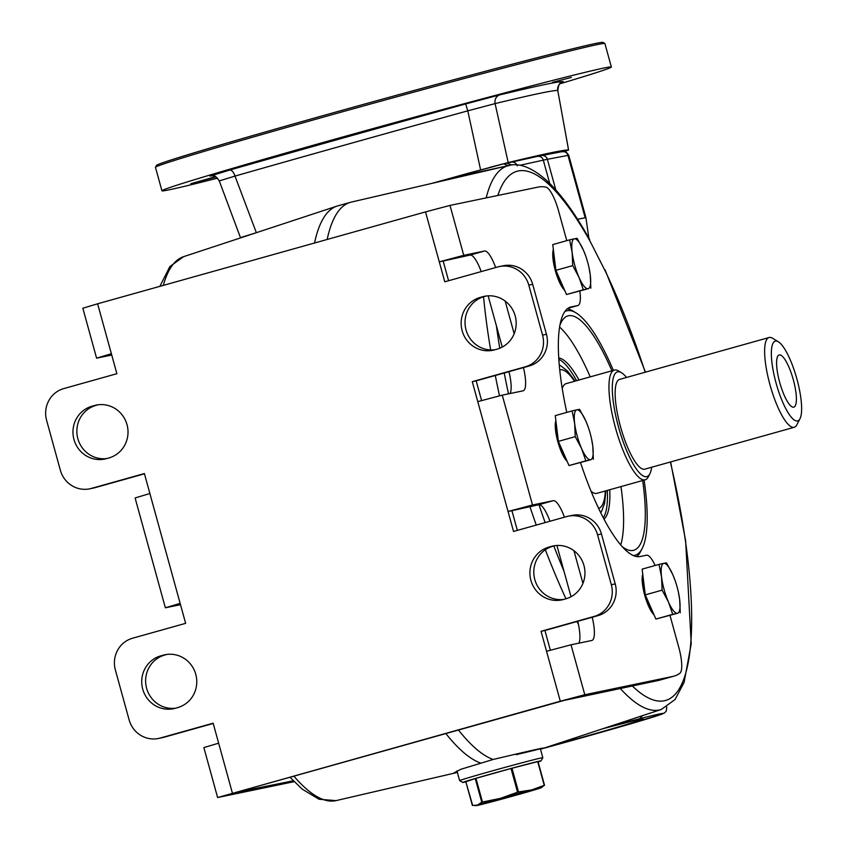 <?xml version="1.0" encoding="UTF-8"?>
<svg xmlns="http://www.w3.org/2000/svg" width="848" height="848" viewBox="0 0 848 848"><rect width="100%" height="100%" fill="white"/><g stroke="black" fill="none" stroke-linecap="round" stroke-linejoin="round"><path stroke-width="1.27" d="M217.523 178.154A233.083 3.933 -15.4 0 1 161.926 190.8L155.46 167.332A233.083 3.933 -15.4 0 1 155.481 167.257L156.562 165.349A231.525 3.911 -15.4 0 1 378.727 100.17A231.525 3.911 -15.4 0 1 602.939 42.4L604.847 43.481A233.083 3.933 -15.4 0 1 604.9 43.545L611.355 67.003A233.083 3.933 -15.4 0 1 559.828 83.814M155.481 167.257A233.083 3.933 -15.4 0 1 379.13 101.643A233.083 3.933 -15.4 0 1 604.847 43.481M431.717 183.422A544.639 9.19 -15.4 0 1 442.762 180.359M507.189 165.901L469.05 174.2L469.283 172.971L431.939 183.369L503.786 163.781L506.839 163.113L511.8 165.01M256.361 232.691L240.482 237.599A544.639 9.19 -15.4 0 0 241.298 237.652M564.259 151.506L568.595 150.032L557.772 90.577A7.77 7.77 104.8 0 1 563.348 81.684L561.927 82.277M508.196 162.572A544.639 9.19 -15.4 0 1 568.563 150.022L557.783 90.577A549.917 9.275 164.6 0 0 495.094 103.604L508.196 162.572L489.402 167.48M443.165 261.025L470.057 255.078L484.526 251.029L463.75 255.343L439.275 261.831L443.165 261.025L448.592 280.73M488.141 295.835L502.26 347.076M481.187 271.604A25.896 6.614 74.3 0 0 470.057 255.078M481.6 400.574L476.173 380.858L472.272 381.664L525.315 366.802A25.896 25.037 -101.7 0 0 542.55 335.077L528.802 285.151A25.896 25.037 -101.7 0 0 499.419 266.548A25.896 25.037 -101.7 0 0 497.818 266.94L444.776 281.801L425.516 211.905L97.615 303.796L82.839 308.216L96.587 358.153L111.374 353.722L116.876 373.703L63.833 388.564A25.896 25.037 -101.7 0 0 46.598 420.29L60.346 470.216A25.896 25.037 -101.7 0 0 89.729 488.819A25.896 25.037 -101.7 0 0 91.34 488.427L144.383 473.555L149.884 493.525L135.097 497.956L165.36 607.793L180.136 603.373L185.638 623.344L132.595 638.215A25.896 25.037 -101.7 0 0 115.36 669.931L129.119 719.867A25.896 25.037 -101.7 0 0 158.502 738.46A25.896 25.037 -101.7 0 0 160.102 738.067L213.145 723.206L218.646 743.177L203.859 747.597L217.618 797.533L560.295 701.211L584.781 694.735L673.058 676.375A253.806 64.83 74.3 0 0 674.16 676.1A253.806 64.83 74.3 0 0 679.852 673.28A25.896 6.614 74.3 0 0 678.771 647.289L670.058 615.637M799.971 418.764L796.834 424.837A46.619 11.904 -105.7 0 1 794.247 427.275A46.619 11.904 -105.7 0 1 770.207 385.607A46.619 11.904 -105.7 0 1 769.094 337.504A46.619 11.904 -105.7 0 1 772.57 338.257L778.4 341.808A41.435 10.589 -105.7 0 1 796.876 378.886A41.435 10.589 -105.7 0 1 799.971 418.764A41.435 10.589 -105.7 0 1 776.302 383.9A41.435 10.589 -105.7 0 1 778.4 341.808M794.247 427.275L644.766 469.177A46.619 11.904 -105.7 0 1 620.725 427.498A46.619 11.904 -105.7 0 1 619.612 379.395L769.094 337.504M793.283 379.628A27.104 6.922 -105.7 0 1 792.7 407.114A27.104 6.922 -105.7 0 1 779.704 382.459A27.104 6.922 -105.7 0 1 778.252 355.535A27.104 6.922 -105.7 0 1 793.283 379.628M651.656 467.237A54.389 13.897 -105.7 0 1 649.875 473.799L648.307 476.841A56.975 14.554 -105.7 0 1 645.148 479.82A56.975 14.554 -105.7 0 1 615.765 428.887A56.975 14.554 -105.7 0 1 614.408 370.099A56.975 14.554 -105.7 0 1 618.648 371.011L621.573 372.791A54.389 13.897 -105.7 0 1 626.502 377.466M614.408 370.099L566.178 383.614A56.975 14.554 74.3 0 0 563.03 386.603A56.975 14.554 74.3 0 0 562.245 388.469M591.045 491.236A56.975 14.554 74.3 0 0 592.688 492.423A56.975 14.554 74.3 0 0 596.928 493.335L645.148 479.82M649.875 473.799A54.389 13.897 -105.7 0 1 618.807 428.039A54.389 13.897 -105.7 0 1 621.573 372.791M600.638 512.637A77.698 19.843 74.3 0 0 601.624 511.249L604.571 503.458L605.917 490.822M575.167 381.091L567.482 371.021L560.878 365.87A77.698 19.843 74.3 0 0 559.32 365.191M465.849 781.771L472.368 805.441L477.435 805.112L481.77 802.24L475.24 778.538L465.849 781.771L472.665 805.399M541.204 787.739L544.49 785.269L537.706 761.621L511.991 768.246L518.52 791.937L531.728 789.901A33.666 0.572 -15.4 0 1 541.204 787.739A33.666 0.572 -15.4 0 1 540.165 788.142A33.666 0.572 -15.4 0 1 517.238 794.873A33.666 0.572 -15.4 0 1 485.872 803.353A33.666 0.572 -15.4 0 1 476.417 805.589A33.666 0.572 -15.4 0 1 477.435 805.112A33.666 0.572 -15.4 0 1 500.362 798.381L517.545 792.202L511.026 768.5L475.24 778.538M475.94 778.337L482.47 802.028L500.362 798.381A33.666 0.572 -15.4 0 1 531.728 789.901L544.236 785.322L537.706 761.621M482.47 802.028L481.77 802.24M517.238 165.879C516.125 162.922 514.079 161.703 511.121 162.222L506.839 163.113M588.862 238.129L585.926 217.713L585.162 217.798L567.969 155.385L547.373 159.307L555.811 189.91M457.369 772.411L453.913 772.92L460.877 769.274L493.133 759.469C542.921 747.65 563.846 743.304 516.262 754.656M666.581 707.041A116.547 1.972 -15.4 0 1 666.782 707.094L666.231 711.175L664.482 712.956L661.408 714.334L612.638 729.047L540.494 749.187A111.364 1.876 164.6 0 0 648.932 718.362A111.364 1.876 164.6 0 0 639.795 718.691L642.402 715.691M627.52 720.588L625.474 722.316L610.751 726.121M645.211 372.219A274.71 70.172 74.3 0 0 605.292 271.159L590.155 241.383A242.115 61.851 74.3 0 0 589.201 239.698C575.781 215.964 562.902 198.082 550.596 186.062A282.532 72.175 74.3 0 0 549.525 185.034L547.638 181.419C529.279 164.512 516.135 163.335 508.864 165.508L351.379 202.078A289.762 74.02 74.3 0 0 327.18 239.465M605.292 271.159L590.155 241.383M548.614 746.6A90.641 1.526 164.6 0 0 643.197 718.966A90.641 1.526 164.6 0 0 602.504 728.835M518.52 791.937L517.545 792.202M644.109 480.116A126.903 32.415 -105.7 0 1 642.116 548.614L640.547 551.645A129.49 33.083 -105.7 0 1 636.774 556.617M642.116 548.614A126.903 32.415 -105.7 0 1 633.286 555.557M564.895 311.555A126.903 32.415 -105.7 0 1 576.068 312.901A126.903 32.415 -105.7 0 1 613.358 370.385M567.333 308.852A129.49 33.083 -105.7 0 1 573.153 311.131L576.068 312.901M511.991 768.246L511.026 768.5M538.109 761.97A40.566 0.689 164.6 0 0 541.024 760.9A40.566 0.689 164.6 0 0 539.688 761.08A40.566 0.689 164.6 0 0 491.755 773.779A40.566 0.689 164.6 0 0 462.828 782.439A40.566 0.689 164.6 0 0 465.87 781.867M469.018 174.762L469.05 174.2L454.835 178.059M456.966 770.959L459.637 780.626A43.153 0.731 -15.4 0 1 459.637 780.626A43.153 0.731 -15.4 0 1 495.688 769.942A43.153 0.731 -15.4 0 1 541.406 757.911A43.153 0.731 -15.4 0 1 542.837 757.709A43.153 0.731 -15.4 0 1 542.837 757.72L541.024 760.9M549.949 521.255A25.896 6.614 74.3 0 0 538.978 504.708A25.896 6.614 74.3 0 0 538.819 504.73L511.927 510.676L517.354 530.382M556.913 545.476L571.022 596.727M510.104 393.525A25.896 6.614 74.3 0 0 508.98 371.657M293.281 780.796L236.295 792.297L564.196 700.406L658.589 680.425A253.806 64.83 74.3 0 0 659.691 680.16L674.16 676.1M569.602 239.867L552.758 244.584L555.885 270.332L566.506 294.51L588.099 288.733A25.896 6.614 -105.7 0 1 579.036 277.423A25.896 6.614 -105.7 0 1 572.167 252.46L569.602 239.867L574.35 238.807L577.096 238.309L583.403 250.118A25.896 6.614 -105.7 0 1 586.339 257.856A25.896 6.614 -105.7 0 1 588.671 266.166A25.896 6.614 -105.7 0 1 590.282 275.081A25.896 6.614 -105.7 0 1 588.099 288.733L583.35 289.793L579.036 277.423L572.729 265.604L555.885 270.332M572.729 265.604L572.167 252.46A25.896 6.614 -105.7 0 1 574.35 238.807A25.896 6.614 -105.7 0 1 583.403 250.118L585.523 255.481M589.01 267.692L590.282 275.081L590.844 288.235M583.35 289.793L566.506 294.51M564.63 290.228A22.536 5.756 -105.7 0 1 555.355 270.756A22.536 5.756 -105.7 0 1 553.362 249.577M572.103 410.909L555.26 415.626L558.387 441.373L569.019 465.563L590.6 459.775A25.896 6.614 -105.7 0 1 581.548 448.465A25.896 6.614 -105.7 0 1 574.668 423.502L572.103 410.909L576.852 409.849L579.597 409.351L585.915 421.159A25.896 6.614 -105.7 0 1 588.841 428.908A25.896 6.614 -105.7 0 1 591.173 437.208A25.896 6.614 -105.7 0 1 592.784 446.133A25.896 6.614 -105.7 0 1 590.6 459.775L585.862 460.835L581.548 448.465L575.23 436.656L558.387 441.373M575.23 436.656L574.668 423.502A25.896 6.614 -105.7 0 1 576.852 409.849A25.896 6.614 -105.7 0 1 585.915 421.159L588.035 426.523M658.991 564.408L642.148 569.125L645.275 594.872L655.907 619.061L677.488 613.274A25.896 6.614 -105.7 0 1 668.436 601.963A25.896 6.614 -105.7 0 1 661.557 577L658.991 564.408L663.74 563.348L666.486 562.849L672.803 574.658A25.896 6.614 -105.7 0 1 675.739 582.406A25.896 6.614 -105.7 0 1 678.061 590.706A25.896 6.614 -105.7 0 1 679.672 599.631A25.896 6.614 -105.7 0 1 677.488 613.274L672.75 614.334L668.436 601.963L662.118 590.155L645.275 594.872M662.118 590.155L661.557 577A25.896 6.614 -105.7 0 1 663.74 563.348A25.896 6.614 -105.7 0 1 672.803 574.658L674.923 580.021M175.525 708.197A27.189 26.288 78.3 0 1 146.185 686.477A27.189 26.288 78.3 0 1 164.724 655.038L160.823 655.843A27.189 26.288 -101.7 0 0 142.506 688.29A27.189 26.288 -101.7 0 0 173.586 708.684A27.189 26.288 -101.7 0 0 175.271 708.271L177.677 707.603A27.189 26.288 -101.7 0 0 195.994 675.156A27.189 26.288 -101.7 0 0 164.925 654.762A27.189 26.288 -101.7 0 0 163.24 655.175L160.823 655.843M591.522 438.734L592.784 446.133L593.356 459.277M585.862 460.835L569.019 465.563M567.132 461.27A22.536 5.756 -105.7 0 1 557.867 441.797A22.536 5.756 -105.7 0 1 555.864 420.629M678.411 592.233L679.672 599.631L680.244 612.775M672.75 614.334L655.907 619.061M654.02 614.768A22.536 5.756 -105.7 0 1 644.756 595.296A22.536 5.756 -105.7 0 1 642.763 574.128M106.763 458.556A27.189 26.288 78.3 0 1 77.412 436.826A27.189 26.288 78.3 0 1 95.962 405.386L92.061 406.203A27.189 26.288 -101.7 0 0 73.744 438.639A27.189 26.288 -101.7 0 0 104.823 459.033A27.189 26.288 -101.7 0 0 106.509 458.63L108.915 457.952A27.189 26.288 -101.7 0 0 127.232 425.505A27.189 26.288 -101.7 0 0 96.163 405.111A27.189 26.288 -101.7 0 0 94.478 405.524L92.061 406.203M550.363 650.225L544.935 630.499L541.045 631.315L594.088 616.443A25.896 25.037 -101.7 0 0 611.313 584.728L597.564 534.802A25.896 25.037 -101.7 0 0 568.181 516.199A25.896 25.037 -101.7 0 0 566.581 516.591L513.538 531.452L508.037 511.482L511.927 510.676M592.211 617.259A25.896 6.614 74.3 0 1 591.904 640.452A25.896 6.614 74.3 0 1 591.798 640.484L571.022 644.798L546.547 651.285L541.045 631.315M294.118 781.665L217.618 797.533M523.449 367.608A25.896 6.614 74.3 0 1 523.142 390.801A25.896 6.614 74.3 0 1 523.036 390.833L502.26 395.147L477.774 401.634L472.272 381.664M566.771 240.662L558.525 210.749A25.896 6.614 74.3 0 0 545.942 187.143A253.806 64.83 74.3 0 0 538.279 187.058L450.002 205.417L425.516 211.905M477.774 401.634L508.037 511.482L532.512 504.995L553.288 500.68A25.896 6.614 74.3 0 1 564.408 517.195M165.36 607.793L180.497 604.698M96.587 358.153L111.735 355.047M655.144 565.489A25.896 6.614 74.3 0 0 646.536 555.196L640.049 556.542A129.49 33.083 74.3 0 1 580.594 462.86M568.128 308.248L577.891 305.513A25.896 6.614 74.3 0 1 577.774 305.545L571.287 306.891A129.49 33.083 74.3 0 0 570.725 307.029A129.49 33.083 74.3 0 0 566.782 412.404M577.891 305.513A25.896 6.614 74.3 0 0 579.884 291.309M495.645 267.544A25.896 6.614 74.3 0 0 484.526 251.029M514.164 333.73L505.164 301.072M582.936 583.382L573.937 550.712M578.866 643.166A25.896 6.614 74.3 0 0 577.742 621.308M480.233 297.415L482.65 296.736A27.189 26.288 -101.7 0 1 484.335 296.323A27.189 26.288 -101.7 0 1 515.404 316.728A27.189 26.288 -101.7 0 1 497.087 349.164L494.681 349.842A27.189 26.288 -101.7 0 1 492.995 350.256A27.189 26.288 -101.7 0 1 461.916 329.851A27.189 26.288 -101.7 0 1 480.233 297.415L484.134 296.609A27.189 26.288 -101.7 0 0 465.584 328.038A27.189 26.288 -101.7 0 0 494.935 349.768M549.006 547.066L551.412 546.388A27.189 26.288 -101.7 0 1 553.097 545.974A27.189 26.288 -101.7 0 1 584.177 566.369A27.189 26.288 -101.7 0 1 565.849 598.815L563.443 599.494A27.189 26.288 -101.7 0 1 561.758 599.896A27.189 26.288 -101.7 0 1 530.678 579.502A27.189 26.288 -101.7 0 1 549.006 547.066L552.896 546.25A27.189 26.288 -101.7 0 0 534.357 577.689A27.189 26.288 -101.7 0 0 563.697 599.419M544.935 630.499L597.978 615.637A25.896 25.037 -101.7 0 0 615.213 583.912L601.455 533.986A25.896 25.037 -101.7 0 0 572.082 515.393L568.181 516.199M158.502 738.46L162.392 737.654A25.896 25.037 -101.7 0 0 163.993 737.262L213.219 723.471M89.729 488.819L93.63 488.003A25.896 25.037 -101.7 0 0 95.23 487.611L144.457 473.82M476.173 380.858L529.216 365.986A25.896 25.037 -101.7 0 0 546.451 334.271L532.692 284.334A25.896 25.037 -101.7 0 0 503.309 265.742L499.419 266.548M555.048 545.646L552.896 546.25M166.876 654.433L164.724 655.038M98.114 404.782L95.962 405.386M486.286 296.005L484.134 296.609M642.678 480.519A121.72 31.09 -105.7 0 1 633.689 550.278A121.72 31.09 -105.7 0 1 633.17 550.405A121.72 31.09 -105.7 0 1 622.04 546.525M620.715 545.01A121.72 31.09 74.3 0 0 620.98 486.593M590.229 376.872A121.72 31.09 74.3 0 0 559.648 327.105M559.987 325.123A121.72 31.09 -105.7 0 1 568.001 315.859A121.72 31.09 -105.7 0 1 611.927 370.788M603.946 519.114A84.164 21.497 74.3 0 0 609.765 489.741M579.014 380.021A84.164 21.497 74.3 0 0 558.779 357.951M571.361 77.422L552.493 82.351L571.361 77.422M341.85 138.213L322.982 143.153L341.85 138.213M216.017 176.967L190.832 183.709L215.53 176.702M161.926 190.8A233.083 3.933 -15.4 0 1 385.596 125.112A233.083 3.933 -15.4 0 1 611.355 67.003M480.604 169.886L467.789 110.844L465.658 103.944L499.79 94.891A557.655 9.413 -15.4 0 1 563.348 81.684M499.79 94.891A7.77 6.858 76.4 0 0 495.094 103.604L467.789 110.844A549.917 9.275 164.6 0 0 235.002 176.077L219.282 180.91C216.367 176.914 214.608 175.324 213.993 176.108A7.77 7.77 104.8 0 1 214.035 176.119L213.993 176.108A7.77 7.77 104.8 0 0 209.944 176.13L229.596 170.098A7.77 3.636 -105.9 0 1 235.002 176.077L256.361 232.723M607.348 490.42A84.164 21.497 -105.7 0 1 603.288 517.852M558.864 359.361A84.164 21.497 -105.7 0 1 576.598 380.688M574.562 381.261A71.9 18.37 74.3 0 0 560.051 369.834A71.9 18.37 74.3 0 0 559.775 369.908M598.582 508.376A71.9 18.37 74.3 0 0 605.313 490.992M577.541 219.24L585.162 217.798M585.926 217.713L568.743 155.301A36.263 0.615 164.6 0 0 567.969 155.385A5.183 5.067 -100.8 0 0 562.118 151.654L541.522 155.576A5.183 5.067 79.2 0 1 547.373 159.307A155.385 2.618 164.6 0 0 543.303 160.155L519.93 165.286M543.674 748.233L661.302 709.458A282.469 72.154 -105.7 0 1 620.217 688.406M578.421 624.319A282.469 72.154 -105.7 0 1 576.979 621.52M565.955 598.783A282.469 72.154 -105.7 0 1 545.349 549.78M536.254 525.092A282.469 72.154 -105.7 0 1 529.915 506.585M499.504 395.804A282.469 72.154 -105.7 0 1 495.296 375.494M490.642 349.948A282.469 72.154 -105.7 0 1 483.561 296.768M486.201 197.891A282.469 72.154 -105.7 0 1 508.864 165.508M458.482 730.033A289.762 74.02 74.3 0 0 493.133 759.469M639.805 718.691L625.464 722.316M549.716 183.444L543.303 160.155A5.183 4.929 77.6 0 0 537.441 156.424L511.386 162.148M159.901 286.338L169.844 266.579L183.56 256.679A282.469 72.154 74.3 0 0 163.346 285.373M293.896 776.153A282.469 72.154 74.3 0 0 335.999 800.629L455.959 772.772M547.638 181.419L550.596 186.062M548.783 182.521C561.779 195.263 575.103 213.728 588.735 237.906L589.201 239.698M632.248 685.905A274.71 70.172 74.3 0 0 670.376 462.001M538.978 504.708A274.71 70.172 74.3 0 0 545.147 522.591M553.818 545.995A274.71 70.172 74.3 0 0 563.984 571.149M496.387 325.77A274.71 70.172 74.3 0 0 499.769 348.252M504.221 372.993A274.71 70.172 74.3 0 0 508.503 393.854M549.525 185.034A274.71 70.172 74.3 0 0 497.829 195.475M503.595 163.834L508.747 165.826M537.176 156.498A5.183 4.929 77.6 0 1 537.441 156.424L541.522 155.576M480.519 762.999A289.762 74.02 -105.7 0 1 445.857 733.562M314.555 243.005A289.762 74.02 -105.7 0 1 337.112 206.075L351.379 202.078M564.461 289.857A23.044 5.883 -105.7 0 1 555.705 270.629A23.044 5.883 -105.7 0 1 553.405 249.927M566.962 460.899A23.044 5.883 -105.7 0 1 558.217 441.67A23.044 5.883 -105.7 0 1 555.906 420.968M653.861 614.397A23.044 5.883 -105.7 0 1 645.105 595.169A23.044 5.883 -105.7 0 1 642.805 574.467M218.646 743.177L232.394 793.103M450.002 205.417L463.75 255.343M560.295 701.211L546.547 651.285M571.022 644.798L584.781 694.735M502.26 395.147L532.512 504.995M673.058 676.375L658.589 680.425M97.615 303.796L111.374 353.722M149.884 493.525L180.136 603.373M577.774 305.545L568.139 308.248M571.287 306.891L570.174 307.209M538.819 504.73L553.288 500.68M529.216 365.986L525.315 366.802M546.451 334.271L542.55 335.077M532.692 284.334L528.802 285.151M597.978 615.637L594.088 616.443M615.213 583.912L611.313 584.728M601.455 533.986L597.564 534.802M95.23 487.611L91.34 488.427M163.993 737.262L160.102 738.067M554.804 545.677L551.412 546.388M486.042 296.037L482.65 296.736M97.87 404.814L94.478 405.524M166.632 654.465L163.24 655.175M229.596 170.098A557.655 9.413 -15.4 0 1 465.658 103.944M591.151 491.49L592.688 492.423M562.203 388.193L563.03 386.603M476.417 805.589L474.456 805.6M289.974 777.256L302.259 789.181L319.018 799.251L335.999 800.629M661.302 709.458L675.019 699.558L684.082 682.439L691.226 643.78L685.619 540.621L670.63 461.927M645.466 372.155L605.069 269.834M242.38 237.292L256.393 232.681M469.283 172.971L503.786 163.781M540.42 748.922L542.837 757.709M564.726 290.44L562.51 287.811L558.207 279.31L553.468 262.371L553.331 249.344M567.227 461.482L565.012 458.853L560.708 450.362L555.97 433.413L555.843 420.385M654.115 614.98L651.9 612.351L647.607 603.861L642.858 586.911L642.731 573.884M183.56 256.679L337.112 206.075M588.735 237.906L589.699 239.624M462.828 782.439L459.637 780.637M544.522 785.227L538.003 761.557M562.118 151.654C565.234 152.364 564.143 149.015 568.743 155.301M219.261 180.889L240.45 237.588M557.783 90.577C558.567 84.62 560.019 81.811 562.16 82.182L561.715 82.341M213.993 176.108L212.859 175.928"/></g></svg>
